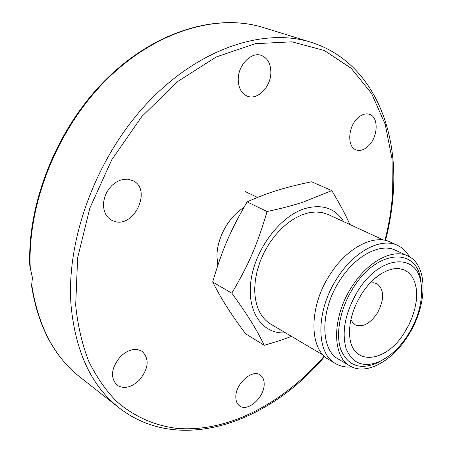 <?xml version="1.0" encoding="UTF-8"?>
<svg xmlns="http://www.w3.org/2000/svg" width="453" height="453" viewBox="0 0 453 453"><rect width="100%" height="100%" fill="white"/><g stroke="black" fill="none" stroke-linecap="round" stroke-linejoin="round"><path stroke-width="0.68" d="M30.277 268.057C27.18 204.122 57.559 128.108 106.868 79.366C156.257 30.572 217.814 13.222 263.346 27.542C217.474 13.16 156.092 30.425 106.908 78.596C57.797 126.738 27.254 201.868 29.79 265.741L32.44 277.763L31.557 285.854C38.126 326.494 54.309 356.936 80.096 377.173C54.258 356.947 38.148 326.228 31.772 285.016M238.221 79.637C237.916 65.272 251.273 51.416 261.336 55.425C267.576 58.012 270.747 63.686 270.854 72.457C270.945 86.868 257.508 100.549 247.327 96.155C241.494 93.573 238.465 88.069 238.221 79.637M113.997 221.245L111.212 220.011L108.239 217.706L105.9 214.609L104.303 210.866L103.533 206.642L103.624 202.123L104.586 197.525L106.37 193.063L108.896 188.941L112.038 185.362L115.662 182.48L119.581 180.436L123.624 179.314L127.599 179.161L133.052 180.724C152.35 189.688 133.975 228.657 113.997 221.245M357.338 118.471C361.511 114.462 365.582 113.08 369.552 114.326C378.816 117.05 378.119 136.687 368.685 145.702C364.416 149.881 360.226 151.279 356.109 149.892C347.145 147.106 347.768 127.474 357.338 118.471M264.173 384.235C264.45 397.292 247.74 412.281 239.671 405.933C237.134 404.104 235.854 401.137 235.82 397.032C235.367 383.923 252.185 368.855 260.141 374.971C262.865 376.845 264.207 379.931 264.173 384.235M139.286 380.214C131.274 387.621 123.867 389.28 117.055 385.192C110.011 377.457 111.172 367.887 120.538 356.483C128.442 349.337 135.69 347.655 142.276 351.449C149.626 359.11 148.629 368.697 139.286 380.214M217.825 265.299L216.964 256.732C216.681 238.51 228.527 216.845 243.833 207.542M351.868 366.902C345.837 367.496 340.43 366.403 335.633 363.612L328.816 359.58C308.957 349.286 308.595 306.885 329.988 274.586C346.919 247.638 373.985 233.867 390.395 242.095L397.592 245.401C402.609 247.757 406.59 251.585 409.535 256.879M335.633 363.612C315.826 353.368 315.616 310.781 337.111 278.255C354.138 251.115 381.233 237.191 397.592 245.401M350.067 365.956L338.499 359.172C320.163 349.756 319.982 310.492 339.773 280.532C355.446 255.52 380.463 242.638 395.565 250.283L407.734 255.939C428.413 264.846 427.672 305.509 408.181 335.48C392.491 361.098 366.092 375.78 350.067 365.956C331.822 356.613 331.89 317.06 351.839 286.755C367.66 261.449 392.717 248.323 407.734 255.939M370.01 283.085L373.691 282.757L376.941 283.652C384.472 289.699 384.518 299.66 377.083 313.527C369.869 323.827 362.621 327.61 355.339 324.869L352.757 322.706L350.928 319.495M382.055 360.322L377.343 362.881C360.095 370.209 347.944 365.831 340.882 349.756C335.254 333.935 340.18 308.357 353.215 287.938C376.975 249.178 417.094 247.078 420.724 280.124L421.296 285.452M331.794 190.611L311.624 181.789C298.351 184.496 286.947 187.344 277.417 190.322C267.848 193.244 257.751 197.089 247.134 201.874C230.26 230.837 222.225 249.575 212.672 281.998C222.327 300.679 230.164 312.842 245.549 333.776L264.246 345.282C256.041 328.555 248.465 316.188 231.8 293.153C248.839 264.337 257.344 244.716 267.066 211.534C281.562 208.414 293.572 205.277 303.097 202.134L331.794 190.611C339.852 203.992 345.871 215.288 349.846 224.501M343.765 221.698C335.078 208.035 321.97 203.708 304.439 208.714C279.716 216.562 255.056 249.416 250.945 280.781C246.596 312.208 262.887 334.597 285.515 332.836M383.714 240.101L328.057 214.462L322.157 212.536L315.713 211.947L308.867 212.734L301.777 214.898L294.62 218.414L287.581 223.21L280.832 229.178L274.558 236.177L268.923 244.037L264.071 252.548L260.141 261.489L257.219 270.634L255.39 279.739L254.688 288.572C254.812 305.662 260.13 317.485 270.628 324.037L323.374 355.22M291.483 336.364C283.986 339.28 274.909 342.253 264.246 345.282M267.066 211.534L247.134 201.874M231.8 293.153L212.672 281.998M385.492 240.435C389.365 225.537 391.885 210.656 393.062 195.792C398.946 127.236 370.916 60.945 310.962 42.248C264.501 27.548 200.011 47.724 148.397 101.902C96.84 155.991 66.019 238.72 71.019 305.101C75.453 351.958 91.54 386.245 119.275 407.966L80.096 377.173M324.252 356.098C283.504 403.051 227.842 433.113 176.126 428.283C154.235 425.39 133.839 416.466 116.483 401.313C105.532 390.101 96.246 376.664 88.618 360.996C82.101 344.155 77.791 325.605 75.679 305.35L77.644 257.802L89.858 208.086L111.732 159.835L141.721 116.659L177.48 81.648L216.24 56.97L255.209 43.698L291.902 41.818L324.354 50.493L351.194 68.307L371.613 93.544L385.248 124.428L392.088 159.235L392.343 196.381C391.194 210.996 388.725 225.645 384.937 240.316M374.642 278.595L381.89 273.284L387.989 270.305L393.895 268.748L399.421 268.646L404.387 269.971L408.651 272.661L412.088 276.607L414.603 281.664L416.137 287.661L416.664 294.405L416.177 301.681L414.699 309.286L412.281 316.981L409.002 324.558L404.954 331.794C386.511 363.261 350.99 367.224 349.631 334.835L349.869 325.86M386.913 357.377L380.231 361.239C364.059 368.091 352.706 363.969 346.171 348.861C341.358 331.698 345.243 312.4 357.819 290.962C380.022 254.677 417.581 252.434 421.018 283.431L421.641 291.103M310.962 42.248L263.346 27.542M324.665 356.488C269.156 422.513 180.068 455.14 119.275 407.966M349.727 327.293L349.631 334.835C348.991 321.806 352.972 308.21 361.573 294.059C367.655 284.699 374.427 277.774 381.89 273.284L375.741 277.661M420.724 280.124L421.018 283.431C423.062 300.056 418.81 317.072 408.261 334.473C400.378 346.89 391.035 355.815 380.231 361.239L377.343 362.881M257.531 197.412L245.158 191.528"/></g></svg>
